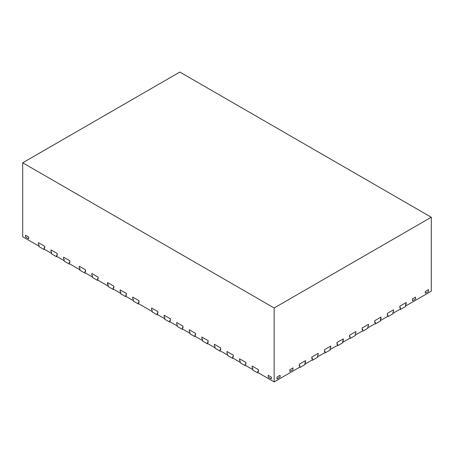 <?xml version="1.0" encoding="UTF-8"?>
<svg xmlns="http://www.w3.org/2000/svg" width="454" height="454" viewBox="0 0 454 454"><rect width="100%" height="100%" fill="white"/><g stroke="black" fill="none" stroke-linecap="round" stroke-linejoin="round"><path stroke-width="0.68" d="M412.448 300.718L412.448 298.902L415.592 297.086L412.442 298.902L412.442 300.718L415.592 298.902L415.592 297.086L415.592 298.902L412.448 300.718M387.523 316.466L387.915 316.693L392.965 313.776L392.965 311.966L393.578 311.609L392.965 311.966L392.965 313.322L400.49 308.981L400.49 307.619L399.861 307.982L399.861 306.166L406.154 302.534L399.861 306.166L399.861 307.982L400.49 307.619L400.49 309.435L405.536 306.524L406.154 302.534L406.154 304.35L405.536 304.708L405.536 306.07L431.3 291.196L431.3 217.245L179.852 72.073L22.7 162.804L274.148 307.977L431.3 217.245M362.383 330.983L362.774 331.21L367.819 328.299L367.819 326.483L368.438 326.125L367.819 326.483L367.819 327.845L375.339 323.503L375.339 322.141L374.72 322.499L375.339 322.141L375.339 323.952L380.395 321.035L381.008 317.057L374.72 320.683L381.008 317.057L381.008 318.867L380.395 319.224L380.395 320.586L387.915 316.245L387.915 314.883L387.915 316.693M387.29 315.241L387.915 314.883L387.29 315.241L387.29 313.43L393.578 309.798L387.29 313.425L387.29 315.241M374.947 323.73L375.339 323.952M374.715 322.499L374.715 320.689L374.72 322.499M400.099 309.208L400.49 309.435M393.578 311.609L393.578 309.798L393.578 311.609M349.801 338.247L350.199 338.474L355.249 335.557L355.249 333.741L355.862 333.384L355.249 333.741L355.249 335.103L362.774 330.756L362.774 329.394L362.144 329.757L362.144 327.941L368.438 324.309L362.144 327.941L362.144 329.757L362.774 329.394L362.774 331.21M368.438 326.125L368.438 324.309L368.438 326.125M324.667 352.758L325.058 352.985L330.103 350.074L330.103 348.258L330.722 347.9L330.103 348.258L330.103 349.62L337.623 345.278L337.623 343.916L337.004 344.274L337.623 343.916L337.623 345.732L342.679 342.815L343.292 338.832L337.004 342.458L343.292 338.832L343.292 340.648L342.679 340.999L342.679 342.361L350.199 338.02L350.199 336.658L350.199 338.474M349.569 337.016L350.199 336.658L349.574 337.016L349.569 335.205L355.862 331.573L349.574 335.2L349.574 337.016M337.231 345.505L337.623 345.732M336.999 344.28L336.999 342.464L337.004 344.274M355.862 333.384L355.862 331.573L355.862 333.384M312.085 360.022L312.483 360.249L317.533 357.332L317.533 355.516L318.146 355.164L317.533 355.516L317.533 356.878L325.058 352.531L325.058 351.169L324.428 351.532L324.428 349.722L330.722 346.084L324.428 349.722L324.428 351.532L325.058 351.169L325.058 352.985M330.722 347.9L330.722 346.084L330.722 347.9M312.483 360.249L312.483 358.433L311.858 358.791L311.858 356.975L318.146 353.348L318.146 355.164L318.146 353.348L311.853 356.98L311.853 358.796L312.483 358.433L312.483 359.795L304.957 364.136L304.957 362.774L305.57 362.423L305.57 360.607L299.282 364.239L299.282 366.055L299.907 365.691L299.907 367.507L304.957 364.59L305.57 360.607L299.288 364.233L299.288 366.049L299.907 365.691L299.907 367.053L274.148 381.928L274.148 307.977M299.515 367.28L299.907 367.507M293 369.681L293 367.865L289.856 369.681L293 367.865L293 369.675L289.856 371.491L289.856 369.681L289.856 371.491L293 369.675M268.172 377.115L271.316 378.931L271.316 377.115L268.172 375.299L271.316 377.115L271.316 378.931L268.172 377.115L268.172 375.299L268.172 377.115M276.968 378.931L280.112 377.121L280.112 375.305L276.968 377.121L280.112 375.305L280.112 377.121L276.968 378.931L276.968 377.121L276.968 378.931M22.7 162.804L22.7 236.755L39.038 246.187L39.038 244.825L38.408 244.462L39.038 244.825L39.038 246.641L44.066 249.547L44.066 247.731L44.696 248.094L44.066 247.731L44.066 249.093L51.608 253.446L51.608 252.083L51.608 253.899L56.654 256.811L56.654 255L57.278 255.358L57.278 253.542L50.99 249.91L50.99 251.726L51.608 252.083L50.99 251.726L50.99 249.91L57.272 253.542L57.272 255.352L56.654 255L56.654 256.357L64.184 260.704L64.184 259.342L64.184 261.158L69.229 264.069L69.229 262.259L69.848 262.616L69.848 260.8L63.56 257.168L63.56 258.984L64.184 259.342L63.56 258.984L63.56 257.168L69.842 260.795L69.842 262.611L69.229 262.259L69.229 263.615L79.898 269.778L79.898 268.416L79.28 268.059L79.898 268.416L79.898 270.232L84.949 273.149L84.949 271.333L85.562 271.685L84.949 271.333L84.949 272.695L92.474 277.036L92.474 275.674L91.85 275.317L92.474 275.674L92.474 277.49L97.519 280.402L97.519 278.586L98.138 278.949L97.519 278.586L97.519 279.948L108.183 286.105L108.183 284.749L107.564 284.391L107.564 282.575L108.183 286.559L113.233 289.476L113.233 287.666L113.846 288.018L113.233 287.666L113.233 289.022L120.758 293.363L120.758 292.007L120.134 291.644L120.758 292.007L120.758 293.817L125.809 296.734L125.809 294.924L126.422 295.276L125.809 294.924L125.809 296.28L133.334 300.627L133.334 299.265L133.334 301.081L138.379 303.993L138.379 302.177L138.998 302.54L138.998 300.724L132.704 297.086L132.704 298.902L133.334 299.265L132.704 298.902L132.704 297.086L138.992 300.718L138.992 302.534L138.379 302.177L138.379 303.539L152.186 311.512L152.186 310.15L151.568 309.793L152.186 310.15L152.186 311.966L157.237 314.883L157.237 313.067L157.85 313.425L157.237 313.067L157.237 314.429L164.762 318.776L164.762 317.414L164.132 317.051L164.762 317.414L164.762 319.23L169.807 322.141L169.807 320.325L170.426 320.683L169.807 320.325L169.807 321.687L177.332 326.029L177.332 324.667L176.708 324.309L177.332 324.667L177.332 326.483L182.383 329.4L182.383 327.584L182.996 327.941L182.383 327.584L182.383 328.946L189.908 333.293L189.908 331.931L189.278 331.568L189.908 331.931L189.908 333.747L194.953 336.658L194.953 334.842L195.572 335.2L194.953 334.842L194.953 336.204L202.478 340.545L202.478 339.183L201.854 338.826L202.478 339.183L202.478 340.999L207.529 343.916L207.529 342.1L208.142 342.458L207.529 342.1L207.529 343.462L215.054 347.809L215.054 346.447L215.054 348.263L220.099 351.175L220.099 349.359L220.718 349.716L220.718 347.906L214.424 344.268L214.424 346.084L215.054 346.447L214.424 346.084L214.424 344.268L220.712 347.9L220.712 349.716L220.099 349.359L220.099 350.721L227.619 355.062L227.619 353.7L227 353.343L227.619 353.7L227.619 355.516L232.675 358.433L232.675 356.623L233.288 356.975L232.675 356.623L232.675 357.979L240.2 362.326L240.2 360.964L239.57 360.601L240.2 360.964L240.2 362.78L245.239 365.691L245.239 363.875L245.864 364.233L245.239 363.875L245.239 365.237L252.77 369.584L252.77 368.222L252.77 370.038L257.804 372.944L258.195 372.717M252.146 367.859L252.146 366.049L258.428 369.675L252.146 366.049L252.146 367.859L252.77 368.222L252.146 367.859M274.148 381.928L257.804 372.49L257.804 371.128L258.428 371.491L258.428 369.675L258.428 371.491L257.804 371.128L257.804 372.944M245.858 364.233L245.858 362.417L239.57 358.785L239.57 360.601L239.57 358.785L245.864 362.423L245.864 364.233M232.675 358.433L233.067 358.206M245.239 365.691L245.637 365.464M233.288 356.975L233.288 355.159L227 351.532L227 353.343L227 351.532L233.288 355.159L233.288 356.975M207.529 343.916L207.921 343.689M220.099 351.175L220.491 350.948M208.142 342.458L208.142 340.642L201.854 337.01L201.854 338.826L201.854 337.016L208.142 340.642L208.142 342.458M195.566 335.2L195.566 333.384L189.278 329.752L189.278 331.568L189.278 329.752L195.572 333.384L195.572 335.2M182.383 329.4L182.775 329.173M194.953 336.658L195.345 336.431M182.996 327.941L182.996 326.125L176.708 322.493L176.708 324.309L176.708 322.493L182.996 326.125L182.996 327.941M170.426 320.683L170.426 318.867L164.132 315.235L164.132 317.051L164.132 315.235L170.426 318.867L170.426 320.683M157.237 314.883L157.634 314.656M169.807 322.141L170.199 321.914M157.85 313.425L157.85 311.609L151.568 307.977L151.568 309.793L151.568 307.977L157.85 311.609L157.85 313.425M138.379 303.993L138.771 303.766M113.233 289.476L113.631 289.249M125.809 296.734L126.201 296.507M113.852 288.018L113.852 286.202L107.564 282.575L113.846 286.202L113.846 288.018M126.422 293.46L120.134 289.834L120.134 291.644L120.134 289.834L126.422 293.46L126.422 295.276L126.422 293.46M91.85 275.317L91.85 273.501L98.138 277.133L91.844 273.501L91.85 275.311M98.138 278.949L98.138 277.133L98.138 278.949M84.949 273.149L85.341 272.922M97.519 280.402L97.911 280.175M85.562 271.685L85.562 269.875L79.28 266.243L79.28 268.059L79.274 266.243L85.562 269.869L85.562 271.685M44.066 249.547L44.458 249.32M38.408 244.462L38.408 242.652L44.696 246.278L38.408 242.652L38.408 244.462M44.696 248.094L44.696 246.278L44.696 248.094M28.67 238.844L25.526 237.028L25.526 235.212L28.67 237.028L25.526 235.212L25.526 237.028L28.67 238.844L28.67 237.028L28.67 238.844M56.654 256.811L57.051 256.584M69.229 264.069L69.621 263.842M428.474 291.462L425.33 293.278L425.33 291.462L428.474 289.646L425.33 291.462L425.33 293.278L428.474 291.462L428.474 289.646L428.474 291.462"/></g></svg>

